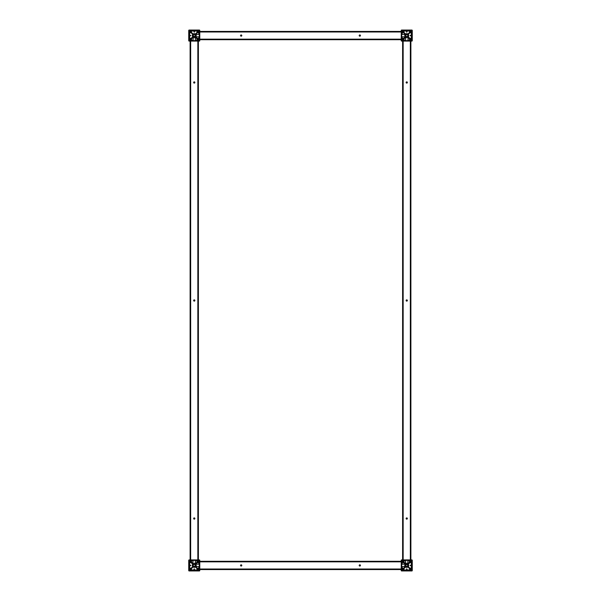 <?xml version="1.0" encoding="UTF-8"?>
<svg xmlns="http://www.w3.org/2000/svg" width="601" height="601" viewBox="0 0 601 601"><rect width="100%" height="100%" fill="white"/><g stroke="black" fill="none" stroke-linecap="round" stroke-linejoin="round"><path stroke-width="0.9" d="M406.794 34.4L405.577 35.572A1.172 1.172 0 0 1 406.749 34.4A1.172 1.172 0 0 1 407.921 35.572A1.172 1.172 0 0 1 406.749 36.744A1.172 1.172 0 0 1 405.577 35.572L406.036 36.503L407.463 36.503L407.921 35.572L407.102 34.452M405.202 34.317L405.202 34.415A1.931 1.931 0 0 0 405.202 36.721L401.701 40.327L401.701 30.809L405.202 34.415M405.818 36.278L405.818 34.858M407.636 37.285L411.505 40.62L401.994 40.62L405.863 37.285M407.906 37.119L407.906 37.119A1.931 1.931 0 0 1 405.592 37.119L405.487 37.127M407.906 34.024A1.931 1.931 0 0 0 405.592 34.024L401.994 30.516L411.505 30.516L407.906 34.024M408.297 36.721A1.931 1.931 0 0 0 408.297 34.415L411.798 30.809L411.798 40.327L408.297 36.721M401.228 39.711L401.506 41.086L411.993 41.086L411.993 30.05L401.228 30.328L401.228 40.815L401.228 39.711L199.772 39.711L199.772 40.815L199.494 30.05L188.729 30.328L188.729 40.815L199.494 41.086L199.772 39.711M193.079 35.527L194.251 36.744A1.172 1.172 0 0 1 193.079 35.572A1.172 1.172 0 0 1 194.251 34.4A1.172 1.172 0 0 1 195.423 35.572A1.172 1.172 0 0 1 194.251 36.744L195.182 36.278L194.942 34.618L195.085 36.398L195.423 35.572M195.137 37.285L199.006 40.62L189.495 40.62L193.364 37.285M195.408 37.119L195.408 37.119A1.931 1.931 0 0 1 193.094 37.119L192.989 37.127M194.964 36.503L193.537 36.503M195.798 36.826L195.798 36.721A1.931 1.931 0 0 0 195.798 34.415L199.299 30.809L199.299 40.327L195.798 36.721M192.703 34.415A1.931 1.931 0 0 0 192.703 36.721L189.202 40.327L189.202 30.809L192.703 34.415M195.408 34.024A1.931 1.931 0 0 0 193.094 34.024L189.495 30.516L199.006 30.516L195.408 34.024M360.457 35.572A0.624 0.624 0 0 1 359.834 36.188A0.624 0.624 0 0 1 359.21 35.572A0.624 0.624 0 0 1 359.834 34.948A0.624 0.624 0 0 1 360.457 35.572M241.79 35.572A0.624 0.624 0 0 1 241.166 36.188A0.624 0.624 0 0 1 240.543 35.572A0.624 0.624 0 0 1 241.166 34.948A0.624 0.624 0 0 1 241.79 35.572M401.228 31.981L401.228 39.155L199.772 39.155L199.772 31.981L401.228 31.981M199.772 31.432L199.772 30.328L199.772 31.432L401.228 31.432L401.228 30.328L401.228 31.432M195.964 34.67L199.299 34.325M195.152 37.277L195.49 40.62M193.011 40.62L193.357 37.277M405.51 40.62L405.848 37.277M401.701 34.325L405.036 34.67M410.941 30.997L409.814 32.123L410.836 30.531L402.662 30.591L403.782 32.169L403.136 31.027L406.554 31.027L406.607 32.048L406.832 30.982L406.607 32.048M401.784 39.696L403.301 38.637L403.143 38.246L402.152 39.32L403.143 38.246M402.212 34.325L402.137 31.447L403.301 32.499L401.708 31.485M410.874 40.537L409.814 39.012L409.424 39.17L410.498 40.162L409.424 39.17M402.55 40.139L403.782 39.02L402.625 40.537L405.51 40.552M411.317 39.764L410.183 38.539L411.783 39.651L411.4 39.651L411.4 31.485L411.362 39.696L411.73 31.485L410.19 32.499L410.348 32.89L411.339 31.823L410.348 32.89M406.554 32.048L406.885 31.027L410.363 31.027L409.424 31.966L409.814 32.123M411.287 35.414L410.152 35.654L411.339 35.654M410.152 35.654L411.287 35.707L411.339 39.32L410.348 38.246L410.19 38.637M410.273 35.76L411.287 35.722M402.888 30.531L402.647 30.989L410.889 30.643L409.717 32.138M410.874 30.989L409.424 31.966M409.461 32.011L410.836 30.921L402.625 30.606M402.662 30.982L404.067 31.966M402.873 30.982L403.677 32.123M411.339 31.695L410.19 32.499M410.235 38.599L411.339 39.711L411.4 31.447L410.152 32.604M410.152 38.539L411.339 39.32M411.339 39.448L410.152 38.306M410.498 40.162L409.484 38.967M410.626 40.162L409.717 38.967M405.51 40.109L403.001 40.162L404.03 39.133L403.001 40.162M402.873 40.162L404.015 38.967M402.152 36.811L402.137 39.651L403.301 38.637M402.099 36.811L402.099 39.711L403.346 38.539M401.821 34.325L401.821 31.485L403.301 32.499M402.152 31.823L403.346 32.604M402.152 31.695L403.346 32.837M407.989 40.222L410.889 40.222L407.989 40.162M405.51 40.492L402.625 40.177M401.506 30.05L411.993 30.05L401.506 30.05M402.137 39.651L401.708 39.651L401.768 36.811L401.768 39.433M410.611 40.552L407.989 40.552M401.506 41.086L402.61 41.086L401.506 41.086M410.889 41.086L411.993 41.086L410.889 41.086L410.889 559.914L411.993 559.914L401.228 560.185L401.228 570.672L411.993 570.95L412.271 560.185L410.889 559.914M412.271 40.815L412.271 30.328M405.51 40.162L402.662 40.162L405.51 40.222M409.792 39.042L410.941 40.139M403.263 38.599L402.152 39.711M410.235 32.544L411.339 31.432L410.235 32.544M402.647 30.989L403.782 32.138M410.618 30.982L409.484 32.138M190.111 30.921L198.338 30.643L190.164 30.591L191.283 32.169L190.637 31.027L194.055 31.027L194.115 32.048L194.168 30.982L190.382 30.974L191.576 31.966M190.164 30.982L198.39 30.974L197.323 32.123L198.39 30.921L194.446 30.974L194.168 32.116L194.115 31.027M190.848 38.306L189.6 39.711L189.631 31.432L189.27 39.651L190.81 38.637L190.652 38.246L189.661 39.32L190.652 38.246M189.683 31.372L190.765 32.544L189.323 31.447M195.49 40.222L198.39 40.222L196.933 39.17M190.059 40.139L191.186 39.012L190.111 40.222L193.011 40.222M197.857 32.89L198.848 31.823L198.848 34.325L198.826 31.372L197.654 32.837M199.179 36.811L199.179 39.711L197.684 38.539L198.826 39.764L198.901 36.811M194.055 32.048L194.393 31.027L197.864 31.027L196.933 31.966L197.323 32.123M194.333 30.974L194.333 32.138M189.713 39.185L189.661 35.744L190.727 35.722L189.661 35.489L190.802 35.489L189.661 35.399L189.661 31.823L190.652 32.89L190.81 32.499M189.661 35.489L190.727 35.429M189.661 35.654L190.848 35.489L189.713 35.707M196.933 31.966L198.383 30.982L197.218 32.138M197.909 31.072L198.39 30.974M190.382 30.982L191.186 32.123M198.848 31.695L197.654 32.604M198.788 36.811L198.848 39.32L197.812 38.284M198.848 39.448L197.654 38.306M197.999 40.162L196.985 38.967M198.127 40.162L197.323 39.012M198.338 40.605L195.49 40.552L198.338 40.605L197.218 38.967M193.011 40.109L190.502 40.162L191.539 39.133L190.502 40.162M190.374 40.162L191.516 38.967M190.69 32.852L189.6 31.432L190.848 32.604M189.661 31.695L190.848 32.837M189.285 39.696L189.6 31.485L189.27 39.433M190.389 40.62L193.011 40.552L190.389 40.605M195.182 34.858L194.604 34.452M194.296 34.4L193.131 35.219M189.007 41.086L190.111 41.086L190.111 559.914L188.729 560.185L188.729 570.672L199.772 570.672L199.772 560.185L189.007 559.914M199.494 559.914L198.39 559.914L198.39 41.086L199.494 41.086M188.729 30.328L188.729 40.815L188.729 30.328M199.494 30.05L189.007 30.05M189.653 39.711L190.78 38.607M190.111 40.162L191.223 39.05M198.39 40.169L197.278 39.05M197.737 38.599L198.848 39.651M198.901 34.325L198.901 31.485L197.721 32.529M190.149 30.989L191.283 32.138M198.127 30.982L196.985 32.138M198.45 30.997L198.338 30.591L190.164 30.531L190.059 30.997M406.223 36.616L407.275 36.616M407.463 36.503L406.036 36.503M405.698 35.046L405.698 36.098M193.725 36.616L194.777 36.616M195.302 36.098L195.302 35.046M194.206 566.6L195.423 565.428A1.172 1.172 0 0 1 194.251 566.6A1.172 1.172 0 0 1 193.079 565.428A1.172 1.172 0 0 1 194.251 564.256A1.172 1.172 0 0 1 195.423 565.428L194.964 564.497L193.537 564.497L193.079 565.428L193.898 566.548M195.798 566.683L195.798 566.585A1.931 1.931 0 0 0 195.798 564.279L199.299 560.673L199.299 570.191L195.798 566.585M195.182 564.722L195.182 566.142M193.364 563.715L189.495 560.38L199.006 560.38L195.137 563.715M193.094 563.881L193.094 563.881A1.931 1.931 0 0 1 195.408 563.881L195.513 563.873M193.094 566.976A1.931 1.931 0 0 0 195.408 566.976L199.006 570.484L189.495 570.484L193.094 566.976M192.703 564.279A1.931 1.931 0 0 0 192.703 566.585L189.202 570.191L189.202 560.673L192.703 564.279M407.921 565.473L406.749 564.256A1.172 1.172 0 0 1 407.921 565.428A1.172 1.172 0 0 1 406.749 566.6A1.172 1.172 0 0 1 405.577 565.428A1.172 1.172 0 0 1 406.749 564.256L405.818 564.722L406.058 566.382L405.915 564.602L405.577 565.428M405.863 563.715L401.994 560.38L411.505 560.38L407.636 563.715M405.592 563.881L405.592 563.881A1.931 1.931 0 0 1 407.906 563.881L408.011 563.873M406.036 564.497L407.463 564.497M405.202 564.174L405.202 564.279A1.931 1.931 0 0 0 405.202 566.585L401.701 570.191L401.701 560.673L405.202 564.279M408.297 566.585A1.931 1.931 0 0 0 408.297 564.279L411.798 560.673L411.798 570.191L408.297 566.585M405.592 566.976A1.931 1.931 0 0 0 407.906 566.976L411.505 570.484L401.994 570.484L405.592 566.976M240.543 565.428A0.624 0.624 0 0 1 241.166 564.812A0.624 0.624 0 0 1 241.79 565.428A0.624 0.624 0 0 1 241.166 566.052A0.624 0.624 0 0 1 240.543 565.428M359.21 565.428A0.624 0.624 0 0 1 359.834 564.812A0.624 0.624 0 0 1 360.457 565.428A0.624 0.624 0 0 1 359.834 566.052A0.624 0.624 0 0 1 359.21 565.428M199.772 569.019L199.772 561.845L401.228 561.845L401.228 569.019L199.772 569.019M401.228 570.672L401.228 569.568L199.772 569.568L199.772 570.672L199.772 569.568M199.772 561.289L199.772 560.185L199.772 561.289L401.228 561.289L401.228 560.185M405.036 566.33L401.701 566.675M405.848 563.723L405.51 560.38M407.989 560.38L407.643 563.723M195.49 560.38L195.152 563.723M199.299 566.675L195.964 566.33M196.933 569.034L198.338 570.357L190.164 570.026L190.164 570.409L198.375 570.394L197.218 568.831L197.864 569.973L194.446 569.973L194.393 568.952L194.446 570.026L194.168 568.831L194.055 569.973L190.637 569.973L191.283 568.831L190.111 570.079L194.055 570.026L194.168 568.884L194.333 570.026M198.901 564.189L198.901 561.349L199.292 561.349L199.231 564.189L199.216 561.304L197.654 562.694M198.826 569.628L197.654 568.396L199.179 569.568M193.011 560.778L190.164 560.778L191.516 561.98L190.502 560.838L193.011 560.838L190.111 560.778L191.576 561.83M198.375 560.823L197.323 561.988L198.39 560.778L195.49 560.838M189.683 561.236L190.817 562.461L189.217 561.349L189.217 569.515L189.285 561.304L189.323 569.515L189.285 561.304L189.6 569.568L190.848 568.163M194.055 568.952L194.115 569.973M189.713 565.586L190.727 565.571L189.661 565.511L189.661 569.177L190.652 568.11M189.661 565.346L190.802 565.346L189.661 565.511L189.638 561.304L190.765 562.401M190.727 565.278L189.661 565.24M190.111 570.079L191.223 568.914L190.111 570.026L190.389 570.469M190.126 570.018L191.576 569.034M191.539 568.989L190.164 570.018M196.985 568.862L198.383 570.018L197.323 568.877M189.661 569.305L190.848 568.396M189.661 561.552L190.848 562.694M195.49 560.891L197.999 560.838L196.97 561.867M198.127 560.838L196.985 562.033M197.857 562.754L197.699 562.363M198.848 564.189L198.863 561.304L197.721 562.393L198.901 561.304L197.654 562.461M198.848 569.222L198.848 566.675L198.848 569.222M198.788 566.675L198.848 569.177L197.812 568.148M198.848 569.305L197.654 568.163M199.231 569.515L199.179 566.675M195.49 560.448L198.112 560.448M190.389 560.448L190.126 560.823M189.007 570.95L199.494 570.95M188.729 560.185L188.729 570.672M198.39 560.838L197.278 561.95M190.111 560.838L191.253 561.965L190.059 560.861M197.737 568.456L198.901 569.568L198.901 566.675M197.812 562.716L198.848 561.68M190.69 562.716L189.661 561.68L190.69 562.716M190.765 568.456L189.6 569.568M198.353 570.011L197.218 568.862M196.97 568.989L197.864 570.026M190.382 570.018L191.516 568.862M193.011 560.448L190.164 560.448L193.011 560.508M402.625 570.041L403.677 568.877L402.662 570.409L410.874 570.394M410.874 570.041L409.717 568.831L410.363 569.973L406.945 569.973L406.945 568.952L406.832 570.026L403.136 569.973L404.067 569.034L403.677 568.877M411.339 561.68L410.183 562.461L411.677 561.289L411.677 569.515L411.4 561.349L411.783 561.349L411.715 569.553L411.715 561.304M411.362 569.515L411.4 561.304L410.348 562.754M411.4 569.568L410.183 568.396L411.715 569.553M405.51 560.448L402.625 560.463L404.015 562.033M410.874 560.823L409.717 561.98L410.874 560.463L407.989 560.448M401.784 561.304L401.768 564.189L401.784 561.304M401.784 569.553L401.768 566.675L401.753 569.515M402.099 566.675L402.099 569.553L403.143 568.11M402.174 561.236L403.316 562.461L402.122 561.289L402.152 564.189M406.577 570.018L406.667 568.884L406.885 569.973M411.287 561.815L411.339 565.256L410.273 565.278L411.339 565.624L410.273 565.624L411.287 565.624L411.339 569.177L410.348 568.11L410.19 568.501M411.287 565.571L410.198 565.511L411.287 565.293M404.015 568.862L402.873 570.026L403.782 568.862M406.607 568.952L406.554 570.011M410.611 570.469L410.889 570.026L409.777 568.914L410.904 570.018L409.424 569.034M410.393 569.943L409.484 568.862M410.618 570.018L409.814 568.877M402.152 566.675L402.152 569.515L403.301 568.501M402.099 569.553L403.346 568.396M402.212 564.189L402.152 561.68L403.188 562.716L402.152 561.68M402.152 561.552L403.346 562.694M404.067 561.83L403.677 561.988M405.51 560.838L402.61 560.778L403.782 562.033M410.543 560.838L407.989 560.838L410.543 560.838M407.989 560.891L410.498 560.838L409.454 561.86M410.626 560.838L409.484 562.033M411.339 561.552L410.152 562.694M410.152 568.396L411.339 569.177M411.339 569.305L410.152 568.163M407.989 560.508L410.611 560.448M402.888 560.448L405.51 560.508M405.818 566.142L406.396 566.548M406.704 566.6L407.869 565.781M402.61 559.914L401.506 559.914L402.61 559.914L402.61 41.086M412.271 570.672L412.271 560.185M401.506 570.95L411.993 570.95M411.4 561.304L410.235 562.401L411.339 561.289M402.61 560.831L403.722 561.95M402.152 561.289L403.263 562.401M410.889 570.079L402.61 570.026M410.235 568.456L411.347 569.568M404.03 561.867L403.001 560.838M403.263 568.456L402.152 569.568M410.851 570.011L409.717 568.862M194.777 564.384L193.725 564.384M193.537 564.497L194.964 564.497M195.302 565.954L195.302 564.902M407.275 564.384L406.223 564.384M405.698 564.902L405.698 565.954M194.251 299.876A0.624 0.624 0 0 1 194.874 300.5A0.624 0.624 0 0 1 194.251 301.124A0.624 0.624 0 0 1 193.627 300.5A0.624 0.624 0 0 1 194.251 299.876M194.251 517.897A0.624 0.624 0 0 1 194.874 518.513A0.624 0.624 0 0 1 194.251 519.136A0.624 0.624 0 0 1 193.627 518.513A0.624 0.624 0 0 1 194.251 517.897M194.251 81.864A0.624 0.624 0 0 1 194.874 82.487A0.624 0.624 0 0 1 194.251 83.103A0.624 0.624 0 0 1 193.627 82.487A0.624 0.624 0 0 1 194.251 81.864M197.842 559.914L190.667 559.914L190.667 41.086L197.842 41.086L197.842 559.914M406.749 301.124A0.624 0.624 0 0 1 406.126 300.5A0.624 0.624 0 0 1 406.749 299.876A0.624 0.624 0 0 1 407.373 300.5A0.624 0.624 0 0 1 406.749 301.124M406.749 83.103A0.624 0.624 0 0 1 406.126 82.487A0.624 0.624 0 0 1 406.749 81.864A0.624 0.624 0 0 1 407.373 82.487A0.624 0.624 0 0 1 406.749 83.103M406.749 519.136A0.624 0.624 0 0 1 406.126 518.513A0.624 0.624 0 0 1 406.749 517.897A0.624 0.624 0 0 1 407.373 518.513A0.624 0.624 0 0 1 406.749 519.136M410.333 559.914L403.158 559.914L403.158 41.086L410.333 41.086L410.333 559.914M194.206 300.087C193.913 300.943 194.048 301.018 194.604 300.32C194.048 301.018 193.913 300.943 194.206 300.087L194.604 300.282A0.413 0.413 0 0 1 194.589 300.74M194.296 300.913C194.198 300.019 194.198 300.019 194.296 300.913C194.198 300.019 194.198 300.019 194.296 300.913C194.198 300.019 194.198 300.019 194.296 300.913C194.198 300.019 194.198 300.019 194.296 300.913C194.198 300.019 194.198 300.019 194.296 300.913C194.198 300.019 194.198 300.019 194.296 300.913C194.198 300.019 194.198 300.019 194.296 300.913L194.604 300.282L194.311 301.048C194.979 298.712 193.184 301.942 194.604 300.32M402.61 30.643L410.889 30.643M401.708 39.651L401.821 36.811M410.889 40.492L407.989 40.492M406.832 30.974L406.832 32.138M411.339 35.489L410.152 35.489M406.945 32.048L406.945 30.989M411.287 31.951L411.287 35.376L410.273 35.376M411.287 39.185L410.348 38.246M410.363 40.109L407.989 40.109M403.136 40.109L404.067 39.17M402.212 39.185L402.212 36.811M402.212 31.951L403.143 32.89M402.099 34.325L402.152 31.485M406.667 30.982L406.667 32.138M198.39 40.492L195.49 40.492M193.011 40.492L190.111 40.222M198.863 31.447L199.179 34.325M194.446 32.048L194.446 30.989M198.788 31.951L198.788 34.325M198.788 39.185L197.857 38.246M197.864 40.109L195.49 40.109M190.637 40.109L191.576 39.17M189.713 31.951L190.652 32.89M194.168 30.982L194.168 32.138M199.216 561.304L199.179 564.189M195.49 560.508L198.338 560.395M198.338 560.448L198.338 560.838M194.168 570.026L194.168 568.862M189.661 565.511L190.848 565.511M189.713 569.049L189.713 565.624L190.727 565.624M189.713 561.815L190.652 562.754M190.637 560.891L193.011 560.891M197.864 560.891L196.933 561.83M198.788 561.815L198.788 564.189M198.788 569.049L197.857 568.11M198.39 560.778L195.49 560.778M405.51 560.778L402.61 560.778M402.137 569.515L401.821 566.675M401.821 564.189L402.137 561.349M406.667 570.026L406.554 568.952M411.339 565.511L410.273 565.624M411.339 565.346L410.152 565.511M402.212 569.049L402.212 566.675M402.212 561.815L403.143 562.754M403.136 560.891L405.51 560.891M410.363 560.891L409.424 561.83M411.287 569.049L410.348 568.11M402.099 561.304L402.099 564.189M410.889 560.778L407.989 560.778M406.832 570.018L406.832 568.862M199.299 36.811L195.964 36.811M407.989 40.62L407.989 37.277M401.701 36.811L405.036 36.811M401.701 564.189L405.036 564.189M193.011 560.38L193.011 563.723M199.299 564.189L195.964 564.189"/></g></svg>
